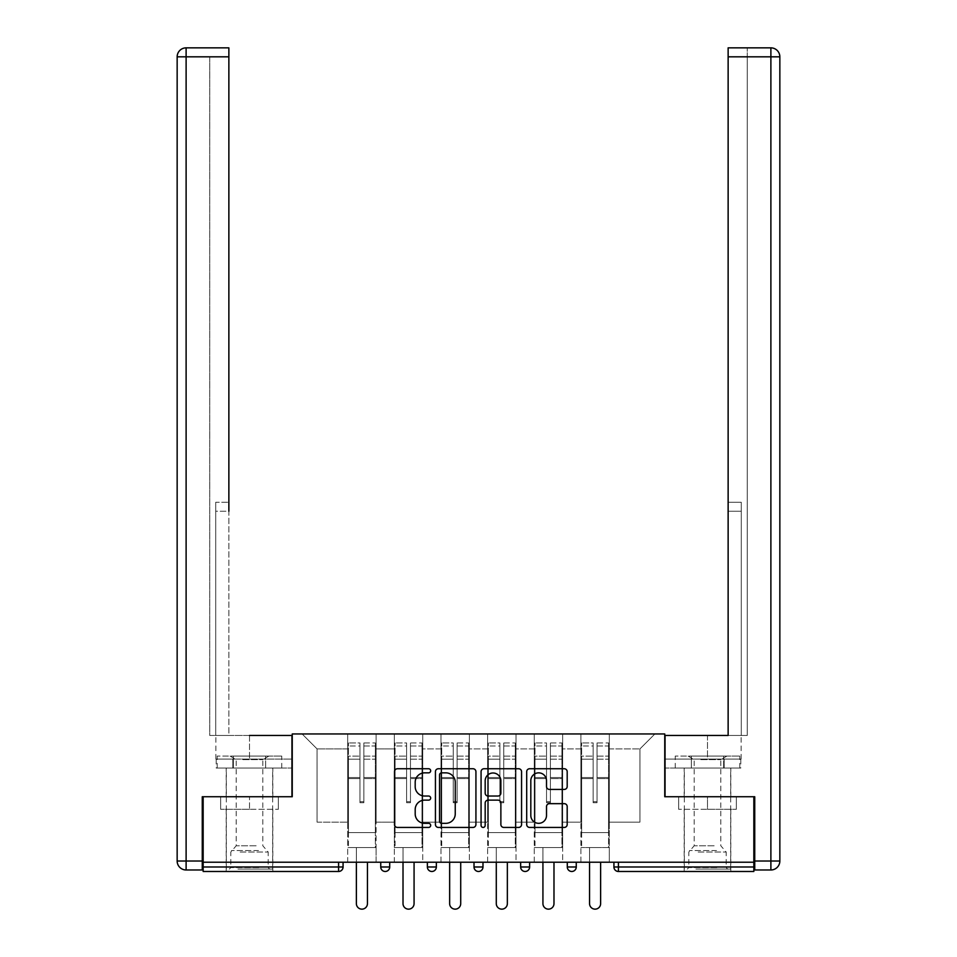 <?xml version="1.0" encoding="UTF-8"?>
<svg xmlns="http://www.w3.org/2000/svg" width="957" height="957" viewBox="0 0 957 957"><rect width="100%" height="100%" fill="white"/><g stroke="black" fill="none" stroke-linecap="round" stroke-linejoin="round"><path stroke-width="0.72" stroke-dasharray="4.79 3.59" d="M430.674 770.792A2.058 2.058 0 0 0 428.616 768.746L397.43 768.746A2.931 2.931 0 0 0 394.499 771.677L394.499 824.491A2.931 2.931 0 0 0 397.43 827.434L428.616 827.434A2.058 2.058 0 0 0 430.674 825.377A2.058 2.058 0 0 0 428.616 823.319L424.573 823.319A9.391 9.391 0 0 1 415.194 813.928L415.194 809.526A9.391 9.391 0 0 1 424.573 800.136L428.616 800.136A2.058 2.058 0 0 0 430.674 798.09A2.058 2.058 0 0 0 428.616 796.033L424.573 796.033A9.391 9.391 0 0 1 415.194 786.642L415.194 782.24A9.391 9.391 0 0 1 424.573 772.849L428.616 772.849A2.058 2.058 0 0 0 430.674 770.792M707.498 871.48L730.825 871.48L707.498 871.48M707.498 809.299L736.352 809.299L678.657 809.299L707.498 809.299L707.498 796.738L678.657 796.738L736.352 796.738L684.183 796.738L707.498 796.738L707.498 809.299M249.502 871.48L226.175 871.48L249.502 871.48M249.502 809.299L220.648 809.299L278.343 809.299L249.502 809.299L249.502 796.738L220.648 796.738L278.343 796.738L226.175 796.738L272.817 796.738L249.502 796.738L249.502 809.299M609.298 847.567L580.899 847.567L609.298 847.567L609.298 733.959L654.887 733.959L609.298 733.959L609.298 748.912L639.934 748.912L609.298 748.912L609.298 822.159L639.934 822.159L639.934 748.912L654.887 733.959L639.934 748.912L639.934 822.159L609.298 822.159L609.298 733.959L609.298 847.567L580.899 847.567L609.298 847.567L609.298 862.209L580.899 862.209L609.298 862.209L609.298 847.567M562.656 847.567L534.257 847.567L562.656 847.567L562.656 733.959L609.298 733.959L562.656 733.959L562.656 748.912L580.899 748.912L580.899 822.159L580.899 748.912L562.656 748.912L562.656 822.159L580.899 822.159L562.656 822.159L562.656 733.959L562.656 847.567L534.257 847.567L562.656 847.567L562.656 862.209L534.257 862.209L562.656 862.209L562.656 847.567M516.014 847.567L487.615 847.567L516.014 847.567L516.014 733.959L562.656 733.959L516.014 733.959L516.014 748.912L534.257 748.912L534.257 822.159L534.257 748.912L516.014 748.912L516.014 822.159L534.257 822.159L516.014 822.159L516.014 733.959L516.014 847.567L487.615 847.567L516.014 847.567L516.014 862.209L487.615 862.209L516.014 862.209L516.014 847.567M469.385 847.567L440.986 847.567L469.385 847.567L469.385 733.959L516.014 733.959L469.385 733.959L469.385 748.912L487.615 748.912L487.615 822.159L487.615 748.912L469.385 748.912L469.385 822.159L487.615 822.159L469.385 822.159L469.385 733.959L469.385 847.567L440.986 847.567L469.385 847.567L469.385 862.209L440.986 862.209L469.385 862.209L469.385 847.567M422.743 847.567L394.344 847.567L422.743 847.567L422.743 733.959L469.385 733.959L422.743 733.959L422.743 748.912L440.986 748.912L440.986 822.159L440.986 748.912L422.743 748.912L422.743 822.159L440.986 822.159L422.743 822.159L422.743 733.959L422.743 847.567L394.344 847.567L422.743 847.567L422.743 862.209L394.344 862.209L422.743 862.209L422.743 847.567M753.841 866.994L618.413 866.994L618.413 871.48L753.841 871.48L753.841 796.738L664.756 796.738L664.756 733.959L292.244 733.959L292.244 796.738L203.159 796.738L203.159 862.209L338.587 862.209L203.159 862.209L203.159 871.48L338.587 871.48L338.587 866.994L203.159 866.994M394.344 733.959L422.743 733.959L376.101 733.959L394.344 733.959L394.344 822.159L394.344 748.912L376.101 748.912L394.344 748.912L394.344 733.959L394.344 847.567L394.344 733.959M347.702 733.959L376.101 733.959L376.101 822.159L394.344 822.159L376.101 822.159L376.101 733.959L376.101 847.567L347.702 847.567L376.101 847.567L376.101 733.959L302.113 733.959L347.702 733.959L347.702 822.159L347.702 748.912L317.066 748.912L347.702 748.912L347.702 733.959L347.702 847.567L376.101 847.567L347.702 847.567L347.702 733.959M580.899 748.912L580.899 733.959L580.899 748.912M534.257 748.912L534.257 733.959L534.257 748.912M487.615 748.912L487.615 733.959L487.615 748.912M440.986 748.912L440.986 733.959L440.986 748.912M317.066 822.159L347.702 822.159L317.066 822.159L317.066 748.912L302.113 733.959L317.066 748.912L317.066 822.159M753.841 862.209L203.159 862.209M347.702 862.209L347.702 847.567L347.702 862.209L376.101 862.209L376.101 847.567L376.101 862.209L347.702 862.209M338.587 862.209L343.073 862.209L338.587 862.209L338.587 866.994L343.073 866.994M567.286 862.209L576.258 862.209L567.286 862.209M520.656 862.209L529.628 862.209L520.656 862.209M474.014 862.209L482.986 862.209L474.014 862.209M427.372 862.209L436.344 862.209L427.372 862.209M380.742 862.209L389.714 862.209L380.742 862.209M394.344 862.209L394.344 847.567L394.344 862.209M440.986 862.209L440.986 733.959L440.986 862.209M487.615 862.209L487.615 733.959L487.615 862.209M534.257 862.209L534.257 733.959L534.257 862.209M580.899 862.209L580.899 733.959L580.899 862.209M520.656 866.994L529.628 866.994L529.628 862.209M613.927 862.209L613.927 866.994L618.413 866.994L618.413 862.209M475.928 824.491L475.928 771.677A2.931 2.931 0 0 0 472.997 768.746L438.366 768.746A2.931 2.931 0 0 0 435.435 771.677L435.435 824.491A2.931 2.931 0 0 0 438.366 827.434L472.997 827.434A2.931 2.931 0 0 0 475.928 824.491M441.596 772.849A2.058 2.058 0 0 0 439.55 774.907L439.55 821.273A2.058 2.058 0 0 0 441.596 823.319L445.854 823.319A9.391 9.391 0 0 0 455.245 813.928L455.245 782.24A9.391 9.391 0 0 0 445.854 772.849L441.596 772.849M484.003 768.746L518.634 768.746A2.931 2.931 0 0 1 521.565 771.677L521.565 824.491A2.931 2.931 0 0 1 518.634 827.434L503.813 827.434A2.931 2.931 0 0 1 500.87 824.491L500.87 803.079A2.931 2.931 0 0 0 497.939 800.136L488.106 800.136A2.931 2.931 0 0 0 485.175 803.079L485.175 825.377A2.058 2.058 0 0 1 483.118 827.434A2.058 2.058 0 0 1 481.072 825.377L481.072 771.677A2.931 2.931 0 0 1 484.003 768.746M500.87 780.852A7.847 7.847 0 0 0 493.022 772.993A7.847 7.847 0 0 0 485.175 780.852L485.175 793.102A2.931 2.931 0 0 0 488.106 796.033L497.939 796.033A2.931 2.931 0 0 0 500.87 793.102L500.87 780.852M549.438 789.429L564.259 789.429A2.931 2.931 0 0 0 567.19 786.498L567.19 771.677A2.931 2.931 0 0 0 564.259 768.746L529.628 768.746A2.931 2.931 0 0 0 526.697 771.677L526.697 824.491A2.931 2.931 0 0 0 529.628 827.434L564.259 827.434A2.931 2.931 0 0 0 567.19 824.491L567.19 806.595A2.931 2.931 0 0 0 564.259 803.665L549.438 803.665A2.931 2.931 0 0 0 546.507 806.595L546.507 815.472A7.847 7.847 0 0 1 538.659 823.319A7.847 7.847 0 0 1 530.812 815.472L530.812 780.697A7.847 7.847 0 0 1 538.659 772.849A7.847 7.847 0 0 1 546.507 780.697L546.507 786.498A2.931 2.931 0 0 0 549.438 789.429M278.343 809.299L278.343 796.738L278.343 809.299M220.648 809.299L220.648 796.738L220.648 809.299M678.657 809.299L678.657 796.738L678.657 809.299M736.352 809.299L736.352 796.738L736.352 809.299M363.851 778.591L363.851 745.982L375.359 745.982L375.359 742.931L375.359 759.188L375.359 745.982L363.851 745.982L363.851 742.931L375.359 742.931L363.851 742.931L363.851 778.591L375.359 778.591L375.359 756.126L375.359 832.614L375.359 777.539L375.359 832.614L348.456 832.614L348.456 745.982L359.964 745.982L359.964 778.591L359.964 742.931L348.456 742.931L359.964 742.931L359.964 801.667L363.851 801.667L363.851 742.931L363.851 777.539L375.359 777.539L363.851 777.539L363.851 801.667L359.964 801.667L359.964 745.982L348.456 745.982L348.456 742.931L348.456 759.188L359.964 759.188L348.456 759.188L348.456 772.825L348.456 756.126L359.964 756.126L348.456 756.126L348.456 778.591L348.456 772.825L348.456 777.539L359.964 777.539L348.456 777.539L348.456 832.614L348.456 778.591L359.964 778.591L359.964 802.72L363.851 802.72L363.851 778.591L375.359 778.591L375.359 847.567L348.456 847.567L375.359 847.567L375.359 832.614L348.456 832.614L375.359 832.614L348.456 832.614L348.456 778.591L359.964 778.591L359.964 802.72L363.851 802.72L363.851 778.591M367.44 862.209L367.44 903.623A5.527 5.527 0 0 1 361.902 909.15A5.527 5.527 0 0 1 356.375 903.623L356.375 847.567L367.44 847.567L356.375 847.567L356.375 862.209M348.456 832.614L348.456 847.567L348.456 832.614M363.851 802.72L363.851 801.667L363.851 802.72M359.964 802.72L359.964 801.667L359.964 802.72M410.481 778.591L410.481 745.982L422.001 745.982L422.001 742.931L422.001 759.188L422.001 745.982L410.481 745.982L410.481 742.931L422.001 742.931L410.481 742.931L410.481 778.591L422.001 778.591L422.001 756.126L422.001 832.614L422.001 777.539L422.001 832.614L395.085 832.614L395.085 745.982L406.605 745.982L406.605 778.591L406.605 742.931L395.085 742.931L406.605 742.931L406.605 801.667L410.481 801.667L410.481 742.931L410.481 777.539L422.001 777.539L410.481 777.539L410.481 801.667L406.605 801.667L406.605 745.982L395.085 745.982L395.085 742.931L395.085 759.188L406.605 759.188L395.085 759.188L395.085 772.825L395.085 756.126L406.605 756.126L395.085 756.126L395.085 778.591L395.085 772.825L395.085 777.539L406.605 777.539L395.085 777.539L395.085 832.614L395.085 778.591L406.605 778.591L406.605 802.72L410.481 802.72L410.481 778.591L422.001 778.591L422.001 847.567L395.085 847.567L422.001 847.567L422.001 832.614L395.085 832.614L422.001 832.614L395.085 832.614L395.085 778.591L406.605 778.591L406.605 802.72L410.481 802.72L410.481 778.591M414.07 862.209L414.07 903.623A5.527 5.527 0 0 1 408.543 909.15A5.527 5.527 0 0 1 403.017 903.623L403.017 847.567L414.07 847.567L403.017 847.567L403.017 862.209M395.085 832.614L395.085 847.567L395.085 832.614M410.481 802.72L410.481 801.667L410.481 802.72M406.605 802.72L406.605 801.667L406.605 802.72M457.123 778.591L457.123 745.982L468.631 745.982L468.631 742.931L468.631 759.188L468.631 745.982L457.123 745.982L457.123 742.931L468.631 742.931L457.123 742.931L457.123 778.591L468.631 778.591L468.631 756.126L468.631 832.614L468.631 777.539L468.631 832.614L441.727 832.614L441.727 745.982L453.235 745.982L453.235 778.591L453.235 742.931L441.727 742.931L453.235 742.931L453.235 801.667L457.123 801.667L457.123 742.931L457.123 777.539L468.631 777.539L457.123 777.539L457.123 801.667L453.235 801.667L453.235 745.982L441.727 745.982L441.727 742.931L441.727 759.188L453.235 759.188L441.727 759.188L441.727 772.825L441.727 756.126L453.235 756.126L441.727 756.126L441.727 778.591L441.727 772.825L441.727 777.539L453.235 777.539L441.727 777.539L441.727 832.614L441.727 778.591L453.235 778.591L453.235 802.72L457.123 802.72L457.123 778.591L468.631 778.591L468.631 847.567L441.727 847.567L468.631 847.567L468.631 832.614L441.727 832.614L468.631 832.614L441.727 832.614L441.727 778.591L453.235 778.591L453.235 802.72L457.123 802.72L457.123 778.591M460.712 862.209L460.712 903.623A5.527 5.527 0 0 1 455.185 909.15A5.527 5.527 0 0 1 449.646 903.623L449.646 847.567L460.712 847.567L449.646 847.567L449.646 862.209M441.727 832.614L441.727 847.567L441.727 832.614M457.123 802.72L457.123 801.667L457.123 802.72M453.235 802.72L453.235 801.667L453.235 802.72M503.765 778.591L503.765 745.982L515.273 745.982L515.273 742.931L515.273 759.188L515.273 745.982L503.765 745.982L503.765 742.931L515.273 742.931L503.765 742.931L503.765 778.591L515.273 778.591L515.273 756.126L515.273 832.614L515.273 777.539L515.273 832.614L488.369 832.614L488.369 745.982L499.877 745.982L499.877 778.591L499.877 742.931L488.369 742.931L499.877 742.931L499.877 801.667L503.765 801.667L503.765 742.931L503.765 777.539L515.273 777.539L503.765 777.539L503.765 801.667L499.877 801.667L499.877 745.982L488.369 745.982L488.369 742.931L488.369 759.188L499.877 759.188L488.369 759.188L488.369 772.825L488.369 756.126L499.877 756.126L488.369 756.126L488.369 778.591L488.369 772.825L488.369 777.539L499.877 777.539L488.369 777.539L488.369 832.614L488.369 778.591L499.877 778.591L499.877 802.72L503.765 802.72L503.765 778.591L515.273 778.591L515.273 847.567L488.369 847.567L515.273 847.567L515.273 832.614L488.369 832.614L515.273 832.614L488.369 832.614L488.369 778.591L499.877 778.591L499.877 802.72L503.765 802.72L503.765 778.591M507.354 862.209L507.354 903.623A5.527 5.527 0 0 1 501.815 909.15A5.527 5.527 0 0 1 496.288 903.623L496.288 847.567L507.354 847.567L496.288 847.567L496.288 862.209M488.369 832.614L488.369 847.567L488.369 832.614M503.765 802.72L503.765 801.667L503.765 802.72M499.877 802.72L499.877 801.667L499.877 802.72M550.395 778.591L550.395 745.982L561.915 745.982L561.915 742.931L561.915 759.188L561.915 745.982L550.395 745.982L550.395 742.931L561.915 742.931L550.395 742.931L550.395 778.591L561.915 778.591L561.915 756.126L561.915 832.614L561.915 777.539L561.915 832.614L534.999 832.614L534.999 745.982L546.519 745.982L546.519 778.591L546.519 742.931L534.999 742.931L546.519 742.931L546.519 801.667L550.395 801.667L550.395 742.931L550.395 777.539L561.915 777.539L550.395 777.539L550.395 801.667L546.519 801.667L546.519 745.982L534.999 745.982L534.999 742.931L534.999 759.188L546.519 759.188L534.999 759.188L534.999 772.825L534.999 756.126L546.519 756.126L534.999 756.126L534.999 778.591L534.999 772.825L534.999 777.539L546.519 777.539L534.999 777.539L534.999 832.614L534.999 778.591L546.519 778.591L546.519 802.72L550.395 802.72L550.395 778.591L561.915 778.591L561.915 847.567L534.999 847.567L561.915 847.567L561.915 832.614L534.999 832.614L561.915 832.614L534.999 832.614L534.999 778.591L546.519 778.591L546.519 802.72L550.395 802.72L550.395 778.591M553.983 862.209L553.983 903.623A5.527 5.527 0 0 1 548.457 909.15A5.527 5.527 0 0 1 542.93 903.623L542.93 847.567L553.983 847.567L542.93 847.567L542.93 862.209M534.999 832.614L534.999 847.567L534.999 832.614M550.395 802.72L550.395 801.667L550.395 802.72M546.519 802.72L546.519 801.667L546.519 802.72M597.036 778.591L597.036 745.982L608.544 745.982L608.544 742.931L608.544 759.188L608.544 745.982L597.036 745.982L597.036 742.931L608.544 742.931L597.036 742.931L597.036 778.591L608.544 778.591L608.544 756.126L608.544 832.614L608.544 777.539L608.544 832.614L581.641 832.614L581.641 745.982L593.149 745.982L593.149 778.591L593.149 742.931L581.641 742.931L593.149 742.931L593.149 801.667L597.036 801.667L597.036 742.931L597.036 777.539L608.544 777.539L597.036 777.539L597.036 801.667L593.149 801.667L593.149 745.982L581.641 745.982L581.641 742.931L581.641 759.188L593.149 759.188L581.641 759.188L581.641 772.825L581.641 756.126L593.149 756.126L581.641 756.126L581.641 778.591L581.641 772.825L581.641 777.539L593.149 777.539L581.641 777.539L581.641 832.614L581.641 778.591L593.149 778.591L593.149 802.72L597.036 802.72L597.036 778.591L608.544 778.591L608.544 847.567L581.641 847.567L608.544 847.567L608.544 832.614L581.641 832.614L608.544 832.614L581.641 832.614L581.641 778.591L593.149 778.591L593.149 802.72L597.036 802.72L597.036 778.591M600.625 862.209L600.625 903.623A5.527 5.527 0 0 1 595.098 909.15A5.527 5.527 0 0 1 589.56 903.623L589.56 847.567L600.625 847.567L589.56 847.567L589.56 862.209M581.641 832.614L581.641 847.567L581.641 832.614M597.036 802.72L597.036 801.667L597.036 802.72M593.149 802.72L593.149 801.667L593.149 802.72M239.406 869.088L269.683 869.088L239.406 869.088M258.845 867.592L230.816 867.592L258.845 867.592M239.776 756.078L268.929 756.078L239.776 756.078M242.851 759.619L262.804 759.619L242.851 759.619M256.153 845.773L236.2 845.773L256.153 845.773M237.91 869.088L272.661 869.088L237.91 869.088M237.91 768.04L272.661 768.04L237.91 768.04M233.364 768.04L281.777 768.04L217.215 768.04L233.364 768.04L233.364 756.078L281.777 756.078L217.215 756.078L233.364 756.078L233.364 768.04M265.639 768.04L265.639 756.078L265.639 768.04M281.777 768.04L281.777 756.078M217.215 768.04L217.215 756.078M697.414 869.088L727.679 869.088L697.414 869.088M716.841 867.592L688.813 867.592L716.841 867.592M697.785 756.078L726.937 756.078L697.785 756.078M700.847 759.619L720.8 759.619L700.847 759.619M714.149 845.773L694.196 845.773L714.149 845.773M695.918 869.088L730.669 869.088L695.918 869.088M695.918 768.04L730.669 768.04L695.918 768.04M691.361 768.04L739.785 768.04L675.223 768.04L691.361 768.04L691.361 756.078L739.785 756.078L675.223 756.078L691.361 756.078L691.361 768.04M723.636 768.04L723.636 756.078L723.636 768.04M739.785 768.04L739.785 756.078M675.223 768.04L675.223 756.078M249.502 768.04L226.175 768.04L249.502 768.04M249.502 735.454L249.502 759.068L291.945 759.068L232.838 759.068L291.945 759.068L291.945 768.04L232.838 768.04L291.945 768.04L291.945 735.454L215.863 735.454L228.867 735.454L228.867 47.85L228.867 502.269L228.867 47.85L186.113 47.85L186.113 56.822L228.867 56.822L209.739 56.822L209.739 735.454L291.945 735.454L249.502 735.454L249.502 759.068L215.863 759.068L291.945 759.068L291.945 735.454L291.945 796.738L202.262 796.738L202.262 861.013L186.113 861.013L186.113 56.822L177.153 56.822A8.972 8.972 0 0 1 186.113 47.85A8.972 8.972 0 0 0 177.153 56.822M228.867 56.822L209.739 56.822L209.739 735.454L228.867 735.454L228.867 502.269L228.867 511.241L215.72 511.241L215.72 735.454L215.72 502.269L215.72 735.454L215.72 511.241L228.867 511.241M186.113 869.985L186.113 861.013L177.153 861.013A8.972 8.972 0 0 0 186.113 869.985L202.262 869.985L202.262 861.013M215.72 502.269L215.72 511.241L215.72 502.269L228.867 502.269L215.72 502.269M216.186 759.068L232.838 759.068L216.186 759.068L216.186 768.04L232.838 768.04L232.838 759.068L232.838 768.04L216.186 768.04M707.498 768.04L730.825 768.04L707.498 768.04M707.498 735.454L707.498 759.068L665.055 759.068L724.162 759.068L665.055 759.068L665.055 768.04L724.162 768.04L665.055 768.04L665.055 735.454L741.137 735.454L707.498 735.454L707.498 759.068L741.137 759.068L665.055 759.068L665.055 735.454L665.055 796.738L754.738 796.738L754.738 869.985L770.887 869.985L770.887 861.013L754.738 861.013M728.133 511.241L741.28 511.241L728.133 511.241L741.28 511.241L741.28 502.269L741.28 735.454L741.28 502.269L741.28 735.454L747.261 735.454L747.261 56.822L747.261 735.454L728.133 735.454L728.133 56.822L728.133 511.241L741.28 511.241L741.28 735.454L728.133 735.454L728.133 47.85L728.133 56.822L770.887 56.822L770.887 861.013L779.847 861.013M728.133 47.85L728.133 56.822L747.261 56.822L747.261 47.85L747.261 56.822L728.133 56.822M740.814 759.068L724.162 759.068L740.814 759.068L740.814 768.04L724.162 768.04L724.162 759.068L724.162 768.04L740.814 768.04M770.887 47.85A8.972 8.972 0 0 1 779.847 56.822A8.972 8.972 0 0 0 770.887 47.85L770.887 56.822L779.847 56.822M389.714 866.994L380.742 866.994M436.344 866.994L427.372 866.994M482.986 866.994L474.014 866.994M576.258 866.994L567.286 866.994M363.851 759.188L375.359 759.188L363.851 759.188M363.851 756.126L375.359 756.126L363.851 756.126M410.481 759.188L422.001 759.188L410.481 759.188M410.481 756.126L422.001 756.126L410.481 756.126M457.123 759.188L468.631 759.188L457.123 759.188M457.123 756.126L468.631 756.126L457.123 756.126M503.765 759.188L515.273 759.188L503.765 759.188M503.765 756.126L515.273 756.126L503.765 756.126M550.395 759.188L561.915 759.188L550.395 759.188M550.395 756.126L561.915 756.126L550.395 756.126M597.036 759.188L608.544 759.188L597.036 759.188M597.036 756.126L608.544 756.126L597.036 756.126M240.159 852.017L268.187 852.017L240.159 852.017M258.534 850.534L231.427 850.534L258.534 850.534M698.155 852.017L726.184 852.017L698.155 852.017M716.542 850.534L689.435 850.534L716.542 850.534M741.28 502.269L728.133 502.269L741.28 502.269M684.183 809.299L684.183 871.48M226.175 809.299L226.175 871.48M272.817 809.299L272.817 871.48M730.825 809.299L730.825 871.48M268.929 756.078L262.804 759.619L262.804 845.773L268.187 852.017L268.187 867.592L269.683 869.088M226.331 869.088L226.331 768.04M272.661 869.088L272.661 768.04M230.063 756.078L236.2 759.619L236.2 845.773L230.816 852.017L230.816 867.592L229.321 869.088M726.937 756.078L720.8 759.619L720.8 845.773L726.184 852.017L726.184 867.592L727.679 869.088M684.339 869.088L684.339 768.04M730.669 869.088L730.669 768.04M688.071 756.078L694.196 759.619L694.196 845.773L688.813 852.017L688.813 867.592L687.317 869.088M226.175 796.738L226.175 768.04M215.863 759.068L215.863 735.454M272.817 796.738L272.817 768.04M730.825 796.738L730.825 768.04M741.137 759.068L741.137 735.454M684.183 796.738L684.183 768.04"/><path stroke-width="1.44" d="M430.674 770.792A2.058 2.058 0 0 0 428.616 768.746L397.43 768.746A2.931 2.931 0 0 0 394.499 771.677L394.499 824.491A2.931 2.931 0 0 0 397.43 827.434L428.616 827.434A2.058 2.058 0 0 0 430.674 825.377A2.058 2.058 0 0 0 428.616 823.319L424.573 823.319A9.391 9.391 0 0 1 415.194 813.928L415.194 809.526A9.391 9.391 0 0 1 424.573 800.136L428.616 800.136A2.058 2.058 0 0 0 430.674 798.09A2.058 2.058 0 0 0 428.616 796.033L424.573 796.033A9.391 9.391 0 0 1 415.194 786.642L415.194 782.24A9.391 9.391 0 0 1 424.573 772.849L428.616 772.849A2.058 2.058 0 0 0 430.674 770.792M564.259 789.429A2.931 2.931 0 0 0 567.19 786.498L567.19 771.677A2.931 2.931 0 0 0 564.259 768.746L529.628 768.746A2.931 2.931 0 0 0 526.697 771.677L526.697 824.491A2.931 2.931 0 0 0 529.628 827.434L564.259 827.434A2.931 2.931 0 0 0 567.19 824.491L567.19 806.595A2.931 2.931 0 0 0 564.259 803.665L549.438 803.665A2.931 2.931 0 0 0 546.507 806.595L546.507 815.472A7.847 7.847 0 0 1 538.659 823.319A7.847 7.847 0 0 1 530.812 815.472L530.812 780.697A7.847 7.847 0 0 1 538.659 772.849A7.847 7.847 0 0 1 546.507 780.697L546.507 786.498A2.931 2.931 0 0 0 549.438 789.429L564.259 789.429M203.159 862.209L203.159 796.738L292.244 796.738L292.244 733.959L664.756 733.959L664.756 796.738L753.841 796.738L753.841 862.209L203.159 862.209L203.159 866.994L338.587 866.994L338.587 862.209M475.928 771.677A2.931 2.931 0 0 0 472.997 768.746L438.366 768.746A2.931 2.931 0 0 0 435.435 771.677L435.435 824.491A2.931 2.931 0 0 0 438.366 827.434L472.997 827.434A2.931 2.931 0 0 0 475.928 824.491L475.928 771.677M484.003 768.746L518.634 768.746A2.931 2.931 0 0 1 521.565 771.677L521.565 824.491A2.931 2.931 0 0 1 518.634 827.434L503.813 827.434A2.931 2.931 0 0 1 500.87 824.491L500.87 803.079A2.931 2.931 0 0 0 497.939 800.136L488.106 800.136A2.931 2.931 0 0 0 485.175 803.079L485.175 825.377A2.058 2.058 0 0 1 483.118 827.434A2.058 2.058 0 0 1 481.072 825.377L481.072 771.677A2.931 2.931 0 0 1 484.003 768.746M338.587 871.48A4.486 4.486 0 0 0 343.073 866.994L338.587 866.994L338.587 871.48A4.486 4.486 0 0 0 343.073 866.994L343.073 862.209L343.073 866.994A4.486 4.486 0 0 1 338.587 871.48L203.159 871.48L203.159 866.994M753.841 862.209L753.841 871.48L618.413 871.48A4.486 4.486 0 0 1 613.927 866.994L613.927 862.209M380.742 862.209L380.742 866.994L380.742 862.209M385.228 871.48A4.486 4.486 0 0 1 380.742 866.994A4.486 4.486 0 0 0 385.228 871.48A4.486 4.486 0 0 0 389.714 866.994L389.714 862.209L389.714 866.994A4.486 4.486 0 0 1 385.228 871.48A4.486 4.486 0 0 1 380.742 866.994L389.714 866.994A4.486 4.486 0 0 1 385.228 871.48M427.372 862.209L427.372 866.994L427.372 862.209M436.344 862.209L436.344 866.994L436.344 862.209M474.014 862.209L474.014 866.994L474.014 862.209M482.986 862.209L482.986 866.994L482.986 862.209M520.656 862.209L520.656 866.994L520.656 862.209M529.628 862.209L529.628 866.994A4.486 4.486 0 0 1 525.142 871.48A4.486 4.486 0 0 1 520.656 866.994A4.486 4.486 0 0 0 525.142 871.48A4.486 4.486 0 0 0 529.628 866.994A4.486 4.486 0 0 1 525.142 871.48A4.486 4.486 0 0 1 520.656 866.994L529.628 866.994M567.286 862.209L567.286 866.994L567.286 862.209M576.258 862.209L576.258 866.994L576.258 862.209M431.858 871.48A4.486 4.486 0 0 1 427.372 866.994A4.486 4.486 0 0 0 431.858 871.48A4.486 4.486 0 0 0 436.344 866.994A4.486 4.486 0 0 1 431.858 871.48A4.486 4.486 0 0 1 427.372 866.994L436.344 866.994A4.486 4.486 0 0 1 431.858 871.48M478.5 871.48A4.486 4.486 0 0 1 474.014 866.994A4.486 4.486 0 0 0 478.5 871.48A4.486 4.486 0 0 0 482.986 866.994A4.486 4.486 0 0 1 478.5 871.48A4.486 4.486 0 0 1 474.014 866.994L482.986 866.994A4.486 4.486 0 0 1 478.5 871.48M571.772 871.48A4.486 4.486 0 0 1 567.286 866.994A4.486 4.486 0 0 0 571.772 871.48A4.486 4.486 0 0 0 576.258 866.994A4.486 4.486 0 0 1 571.772 871.48A4.486 4.486 0 0 1 567.286 866.994L576.258 866.994A4.486 4.486 0 0 1 571.772 871.48M618.413 862.209L618.413 871.48A4.486 4.486 0 0 1 613.927 866.994L753.841 866.994M441.596 772.849A2.058 2.058 0 0 0 439.55 774.907L439.55 821.273A2.058 2.058 0 0 0 441.596 823.319L445.854 823.319A9.391 9.391 0 0 0 455.245 813.928L455.245 782.24A9.391 9.391 0 0 0 445.854 772.849L441.596 772.849M500.87 780.852A7.847 7.847 0 0 0 493.022 772.993A7.847 7.847 0 0 0 485.175 780.852L485.175 793.102A2.931 2.931 0 0 0 488.106 796.033L497.939 796.033A2.931 2.931 0 0 0 500.87 793.102L500.87 780.852M356.375 862.209L356.375 903.623A5.527 5.527 0 0 0 361.902 909.15A5.527 5.527 0 0 0 367.44 903.623L367.44 862.209M403.017 862.209L403.017 903.623A5.527 5.527 0 0 0 408.543 909.15A5.527 5.527 0 0 0 414.07 903.623L414.07 862.209M449.646 862.209L449.646 903.623A5.527 5.527 0 0 0 455.185 909.15A5.527 5.527 0 0 0 460.712 903.623L460.712 862.209M496.288 862.209L496.288 903.623A5.527 5.527 0 0 0 501.815 909.15A5.527 5.527 0 0 0 507.354 903.623L507.354 862.209M542.93 862.209L542.93 903.623A5.527 5.527 0 0 0 548.457 909.15A5.527 5.527 0 0 0 553.983 903.623L553.983 862.209M589.56 862.209L589.56 903.623A5.527 5.527 0 0 0 595.098 909.15A5.527 5.527 0 0 0 600.625 903.623L600.625 862.209M177.153 56.822A8.972 8.972 0 0 1 186.113 47.85A8.972 8.972 0 0 0 177.153 56.822L177.153 861.013L177.153 56.822L186.113 56.822L186.113 47.85L228.867 47.85L228.867 56.822L186.113 56.822L186.113 861.013L202.262 861.013L202.262 796.738L291.945 796.738L291.945 735.454L249.502 735.454M228.867 56.822L228.867 511.241M202.262 861.013L202.262 869.985L186.113 869.985A8.972 8.972 0 0 1 177.153 861.013L186.113 861.013L186.113 869.985M707.498 735.454L728.133 735.454L728.133 47.85L770.887 47.85L728.133 47.85M754.738 861.013L770.887 861.013L770.887 869.985A8.972 8.972 0 0 0 779.847 861.013L779.847 56.822L779.847 861.013A8.972 8.972 0 0 1 770.887 869.985L754.738 869.985L754.738 796.738L665.055 796.738L665.055 735.454L728.133 735.454L728.133 511.241M770.887 47.85A8.972 8.972 0 0 1 779.847 56.822A8.972 8.972 0 0 0 770.887 47.85L770.887 56.822L728.133 56.822M618.413 871.48A4.486 4.486 0 0 1 613.927 866.994M779.847 861.013L770.887 861.013L770.887 56.822L779.847 56.822"/></g></svg>
